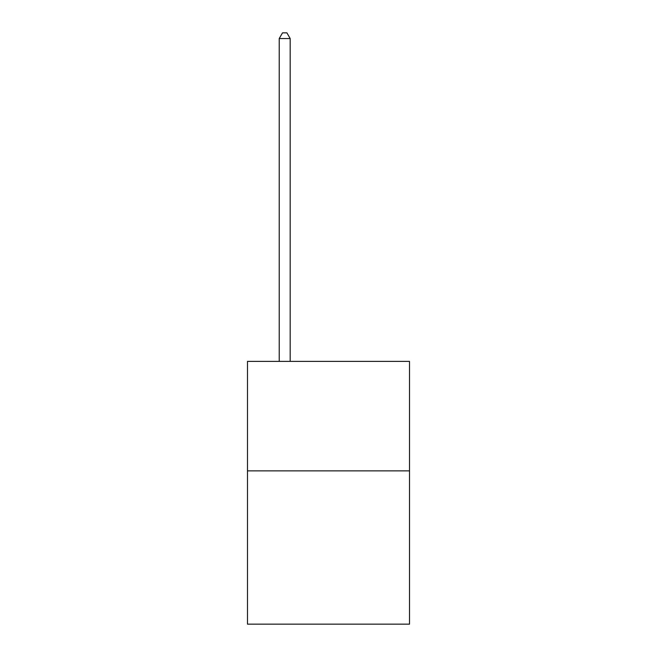<?xml version="1.0" encoding="UTF-8"?>
<svg xmlns="http://www.w3.org/2000/svg" width="657" height="657" viewBox="0 0 657 657"><rect width="100%" height="100%" fill="white"/><g stroke="black" fill="none" stroke-linecap="round" stroke-linejoin="round"><path stroke-width="0.99" d="M409.516 470.872L409.516 624.15L247.484 624.15L247.484 361.391L409.516 361.391L409.516 470.872L247.484 470.872M290.18 361.391L290.18 38.541L279.233 38.541L279.233 361.391M279.233 38.541L282.518 32.85L286.895 32.85L290.18 38.541"/></g></svg>
